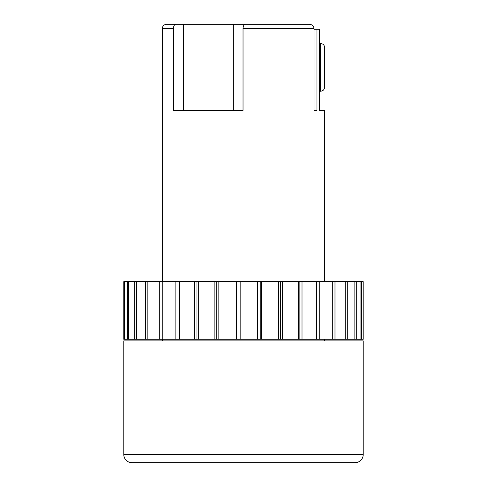 <?xml version="1.0" encoding="UTF-8"?>
<svg xmlns="http://www.w3.org/2000/svg" width="487" height="487" viewBox="0 0 487 487"><rect width="100%" height="100%" fill="white"/><g stroke="black" fill="none" stroke-linecap="round" stroke-linejoin="round"><path stroke-width="0.73" d="M319.381 43.507L320.61 43.507C323.094 43.775 324.445 45.163 324.665 47.671L324.665 87.07C324.452 89.571 323.1 90.959 320.61 91.227L319.381 91.227M355.102 462.65L131.898 462.65A8.115 8.115 0 0 1 123.777 454.535L123.777 340.9L363.223 340.9L363.223 454.535A8.115 8.115 0 0 1 355.102 462.65L131.898 462.65M324.665 340.9L324.665 339.275M162.335 340.9L162.335 339.275M124.094 339.275L123.777 339.275L123.777 281.65L124.094 281.65L124.094 339.275L124.459 339.275L124.459 281.65L127.57 281.65L127.57 339.275L128.647 339.275L128.647 281.65L134.771 281.65L134.771 339.275L136.53 339.275L136.53 281.65L145.467 281.65L145.467 339.275L147.853 339.275L147.853 281.65L159.31 281.65L159.31 339.275L162.244 339.275L162.244 281.65L175.862 281.65L175.862 339.275L179.246 339.275L179.246 281.65L194.587 281.65L194.587 339.275L198.319 339.275L198.319 281.65L214.883 281.65L214.883 339.275L218.84 339.275L218.84 281.65L236.104 281.65L236.104 339.275L240.158 339.275L240.158 281.65L257.556 281.65L257.556 339.275L261.58 339.275L261.58 281.65L278.558 281.65L278.558 339.275L282.417 339.275L282.417 281.65L298.44 281.65L298.44 339.275L302.013 339.275L302.013 281.65L316.55 281.65L316.55 339.275L319.722 339.275L319.722 281.65L332.311 281.65L332.311 339.275L334.983 339.275L334.983 281.65L345.216 281.65L345.216 339.275L347.298 339.275L347.298 281.65L354.859 281.65L354.859 339.275L356.283 339.275L356.283 281.65L360.916 281.65L360.916 339.275L361.64 339.275L361.64 281.65L363.205 281.65L363.205 339.275L361.64 339.275M314.024 29.22L316.97 29.22L316.97 110.385L314.024 110.385L314.024 28.41L243.031 28.41L243.031 110.385L173.445 110.385L173.445 28.41L162.335 28.41L162.335 281.65M316.97 29.22L319.381 29.22L319.381 110.385L324.665 110.385L324.665 281.65M324.665 110.385L319.381 110.385M314.024 110.385L316.97 110.385M324.665 62.5L324.665 47.671M263.79 24.35L175.801 24.35C174.449 24.447 173.664 25.805 173.445 28.41M243.031 28.41C243.244 25.811 244.03 24.46 245.387 24.35L309.312 24.35C312.021 24.447 313.591 25.805 314.024 28.41M124.459 339.275L127.57 339.275M128.647 339.275L134.771 339.275M136.53 339.275L145.467 339.275M147.853 339.275L159.31 339.275M162.244 339.275L175.862 339.275M179.246 339.275L194.587 339.275M198.319 339.275L214.883 339.275M218.84 339.275L236.104 339.275M240.158 339.275L257.556 339.275M261.58 339.275L278.558 339.275M282.417 339.275L298.44 339.275M302.013 339.275L316.55 339.275M319.722 339.275L332.311 339.275M334.983 339.275L345.216 339.275M347.298 339.275L354.859 339.275M356.283 339.275L360.916 339.275M309.312 24.35L294.081 24.35M162.335 28.41C162.573 25.945 163.924 24.593 166.39 24.35L175.801 24.35M124.459 281.65L124.094 281.65M128.647 281.65L127.57 281.65M136.53 281.65L134.771 281.65M147.853 281.65L145.467 281.65M162.244 281.65L159.31 281.65M179.246 281.65L175.862 281.65M198.319 281.65L194.587 281.65M218.84 281.65L214.883 281.65M240.158 281.65L236.104 281.65M261.58 281.65L257.556 281.65M282.417 281.65L278.558 281.65M302.013 281.65L298.44 281.65M319.722 281.65L316.55 281.65M334.983 281.65L332.311 281.65M347.298 281.65L345.216 281.65M356.283 281.65L354.859 281.65M361.64 281.65L360.916 281.65M299.134 339.275L299.134 281.65M280.542 339.275L280.542 281.65M260.764 339.275L260.764 281.65M236.378 339.275L236.378 281.65M216.234 339.275L216.234 281.65M196.973 339.275L196.973 281.65M179.204 339.275L179.204 281.65M243.031 110.385L233.352 110.385L233.352 24.35M183.416 110.385L183.416 24.35M324.628 72.24L324.628 62.5M320.61 91.227L320.61 43.507M123.777 454.535L363.223 454.535"/></g></svg>
